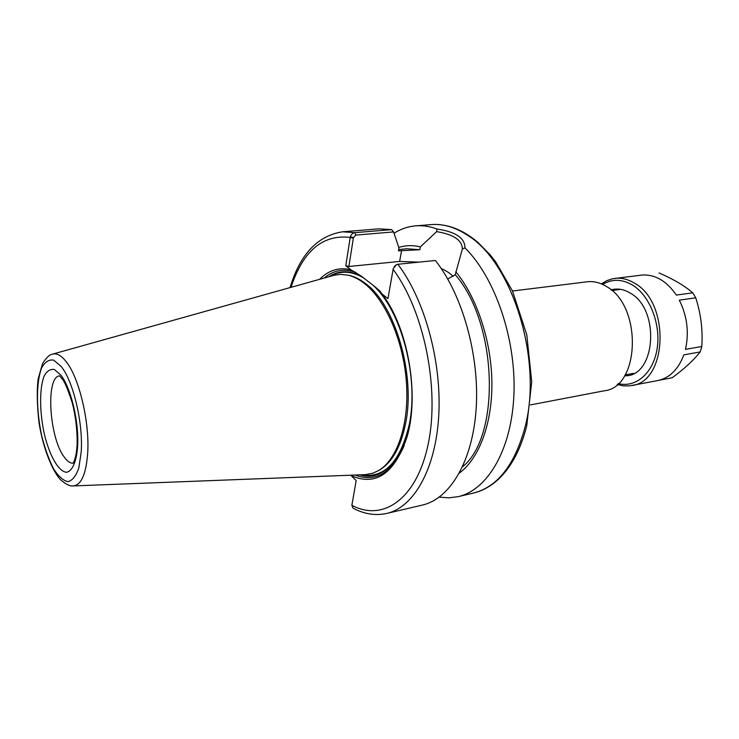 <?xml version="1.0" encoding="UTF-8"?>
<svg xmlns="http://www.w3.org/2000/svg" width="739" height="739" viewBox="0 0 739 739"><rect width="100%" height="100%" fill="white"/><g stroke="black" fill="none" stroke-linecap="round" stroke-linejoin="round"><path stroke-width="1.11" d="M394.026 233.247C400.714 228.988 407.891 226.531 415.558 225.866C422.514 225.293 429.645 226.337 436.934 228.998L436.666 231.63C453.58 234.402 462.152 240.184 462.365 249.006L464.96 247.861C465.007 238.069 455.658 231.778 436.934 228.998M464.96 247.861C495.13 277.716 516.182 338.961 513.938 394.183C511.785 449.478 487.62 490.086 458.125 496.663L448.776 497.855L439.299 497.107M398.783 247.445C405.656 245.265 412.842 245.08 420.352 246.891L436.666 231.63M290.048 287.61C300.052 254.355 317.558 235.75 342.563 231.797L379.033 228.831L391.615 229.626L354.849 232.656C352.762 232.933 351.256 234.328 350.323 236.822L345.769 265.772L350.896 269.763C339.072 266.982 328.643 270.169 319.618 279.324M350.323 236.822L353.445 237.552L355.764 235.094L393.573 231.926L391.615 229.626M393.573 231.926L398.94 247.934L398.432 250.844L419.835 249.736L420.352 246.891M382.414 294.307L387.957 298.63L393.213 268.728L396.446 264.691L397.831 264.276C424.62 299.323 441.848 361.777 438.754 415.549C435.696 469.394 413.646 507.388 386.83 513.411C375.458 515.887 364.198 514.132 353.048 508.146L351.866 505.319L356.18 480.599L351.201 475.62C375.892 486.53 394.487 473.69 406.986 437.1C419.115 396.806 409.073 332.883 385.158 298.251L380.114 291.268L375.44 287.12L361.38 276.201L350.896 269.763M397.831 264.276L435.373 260.479C462.512 294.722 479.676 355.801 476.165 408.538C472.701 461.348 449.931 498.853 422.449 505.051L386.83 513.411M395.919 264.996L394.063 266.89M353.445 237.552L348.891 266.493L345.769 265.772M398.654 249.551L406.949 248.775L419.835 249.736M462.365 249.006L455.242 274.705L447.742 278.982M348.891 266.493L399.642 261.43L418.911 262.142M441.22 268.497C446.578 270.936 450.541 273.596 453.109 276.46M455.242 274.705C497.698 323.183 500.922 436.25 462.586 466.752M455.824 271.786C476.904 297.411 491.389 340.993 491.897 382.257C492.377 423.53 479.112 458.549 459.418 473.025M512.524 291.009L587.2 281.79C593.676 281.023 600.114 282.603 606.525 286.538C642.514 306.075 640.057 387.384 604.326 390.783L530.426 404.917M52.839 354.064L334.25 275.222L340.614 274.345L348.337 275.222C353.639 276.525 358.932 279.231 364.216 283.333C385.435 299.72 403.282 340.3 406.376 381.657C409.517 423.041 397.647 459.039 379.005 470.309L372.955 473.182L365.583 474.632L73.558 485.92M701.81 346.499L685.478 349.353C689.219 332.411 687.168 316.015 679.317 300.154L695.732 297.817C700.868 313.576 702.891 329.806 701.81 346.499L700.166 351.94L683.852 354.849C678.319 369.408 669.617 377.98 657.747 380.567L629.554 385.878L623.374 385.86L617.194 384.456M601.38 283.868L606.83 280.635L612.714 278.723L642.699 274.982C655.576 274.502 666.8 281.199 676.37 295.092L692.785 292.81L695.732 297.817M700.166 351.94C693.653 360.226 684.332 368.826 672.194 377.749L659.419 380.197M614.746 278.391C621.277 277.615 627.771 279.148 634.228 283C670.421 302.094 667.631 382.045 631.596 385.573M659.022 272.968C673.081 278.991 684.332 285.614 692.785 292.81M611.098 289.873C617.416 288.136 623.771 289.189 630.164 293.032C660.795 309.586 655.595 377.444 624.603 375.763M602.627 284.423C611.984 278.788 621.878 278.972 632.325 284.977C649.636 295.314 661.017 323.996 657.147 348.531C653.433 373.14 635.752 388.197 618.21 383.55M415.558 225.866L431.188 224.591C442.92 223.631 454.873 227.085 467.03 234.947C512.099 261.606 542.962 359.81 525.096 426.902C514.843 464.849 497.615 486.909 473.385 493.079L458.125 496.663M342.563 231.797L354.849 232.656L355.764 235.094M291.018 287.332C303.045 250.844 322.767 234.217 350.194 237.431L353.353 238.161M393.065 269.356C423.881 310.334 439.834 388.261 428.297 443.585C416.962 499.176 383.014 522.048 351.866 505.319M324.153 278.049C333.483 270.16 344.023 268.257 355.764 272.34M328.679 276.783C338.61 270.308 349.51 270.114 361.38 276.201M330.056 276.395C340.356 270.335 351.552 270.853 363.634 277.947M347.967 275.13L349.787 275.527C355.071 276.82 360.336 279.508 365.602 283.6C395.236 304.847 415.817 375.264 405.526 423.835C400.834 446.624 392.418 461.866 380.289 469.579L379.005 470.309M373.121 285.328C401.24 310.278 419.142 377.758 409.258 424.5C400.316 462.004 384.308 478.77 361.232 474.798M401.573 250.549L399.642 261.43M73.087 463.168C70.214 463.353 67.249 461.302 64.182 457.007C49.301 437.664 45.467 377.463 59.36 375.855M60.737 374.969C70.916 387.43 79.267 422.643 77.604 446.883C76.385 461.995 72.256 471.214 66.528 472.258C58.621 471.778 49.568 455.843 44.34 434.079C39.49 411.983 39.352 388.243 44.192 375.985C46.973 370.923 50.381 368.779 54.418 369.546L60.737 374.969M61.143 366.442C73.244 381.038 83.23 423.05 81.207 451.815L78.861 467.787C76.099 475.888 72.477 480.516 67.988 481.652C63.249 480.646 58.455 476.396 53.624 468.905C49.014 459.87 45.097 449.035 41.855 436.426C36.165 410.459 35.971 382.553 41.624 367.967C44.876 361.925 48.894 359.311 53.661 360.133L61.143 366.442M65.817 361.214C79.027 376.899 89.936 422.56 87.636 453.737C85.964 474.53 81.114 485.264 73.096 485.939C70.131 486.391 66.048 484.414 60.866 480.008C53.448 472.877 43.379 450.217 39.047 422.874C37.033 405.166 36.728 390.515 38.142 378.931L42.511 363.69C46.16 357.796 49.448 354.628 52.386 354.184C56.543 352.937 61.014 355.283 65.817 361.214M375.44 287.12C386.543 298.685 395.568 314.685 402.506 335.118M412.186 396.686C412.168 449.608 386.608 483.611 359.81 474.854M404.233 445.515C392.012 472.988 375.643 482.826 355.108 475.038M431.188 224.591C446.846 223.501 462.337 229.339 477.662 242.133L490.012 254.669L495.814 262.068L512.487 290.944L526.796 334.869L531.738 381.841L526.741 425.83C520.441 450.698 510.178 469.247 495.961 481.468C488.922 487.297 481.403 491.167 473.385 493.079M625.12 374.913L633.886 373.306M611.855 290.519L620.686 289.365M59.499 375.818L61.91 378.664C64.099 380.465 67.554 388.502 72.256 402.773C75.803 416.851 77.419 430.911 77.105 444.933C76.071 461.385 72.376 463.233 73.226 463.168M349.787 275.527L348.337 275.222"/></g></svg>

